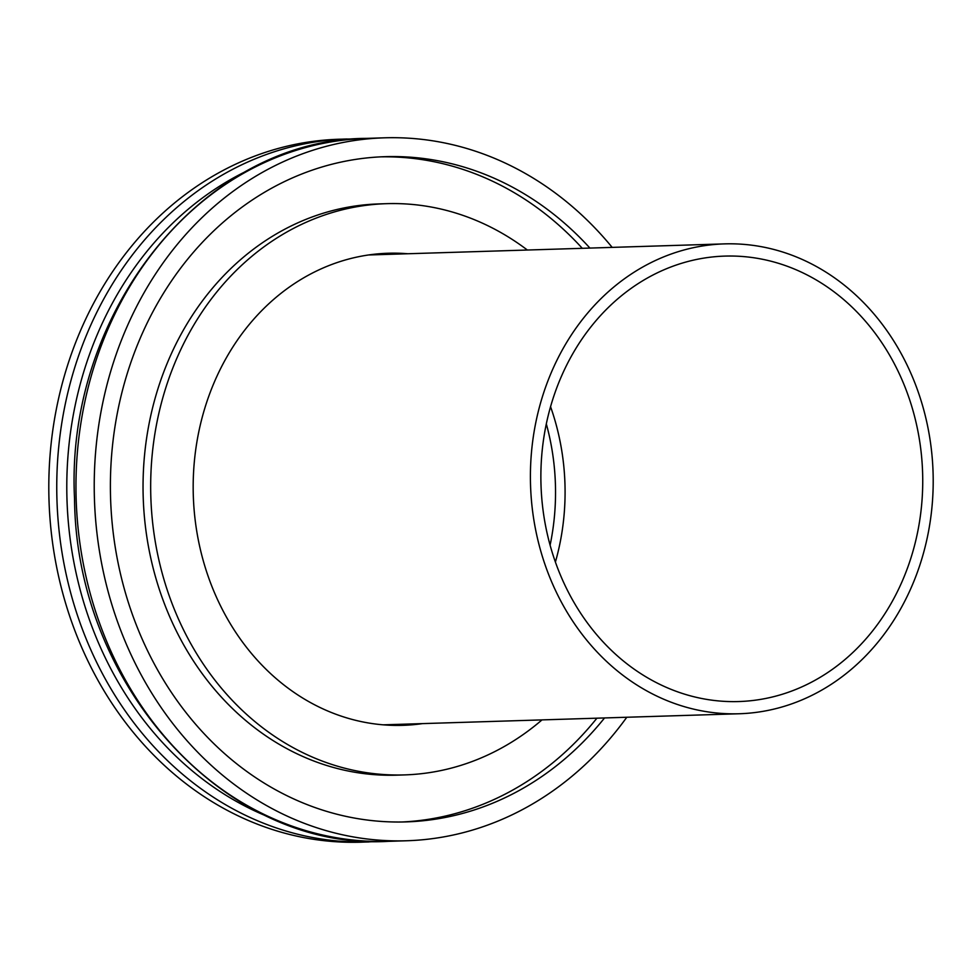 <?xml version="1.0" encoding="UTF-8"?>
<svg xmlns="http://www.w3.org/2000/svg" width="980" height="980" viewBox="0 0 980 980"><rect width="100%" height="100%" fill="white"/><g stroke="black" fill="none" stroke-linecap="round" stroke-linejoin="round"><path stroke-width="1.47" d="M378.599 841.465L361.057 842.188A351.649 301.252 -91.8 0 1 49 500.082A351.649 301.252 -91.8 0 1 339.154 139.233L356.72 138.854M550.099 545.174A222.84 190.904 88.2 0 0 549.131 435.108A222.84 190.904 88.2 0 0 546.313 423.899M558.673 434.814A222.84 190.904 -91.8 0 1 555.403 562.067A222.84 190.904 88.2 0 0 550.564 406.712A222.84 190.904 -91.8 0 1 558.673 434.814M626.796 717.25A351.649 301.252 -91.8 0 1 406.48 840.767A351.649 301.252 -91.8 0 1 94.423 498.673A351.649 301.252 -91.8 0 1 384.577 137.812A351.649 301.252 -91.8 0 1 612.169 247.377M405.83 724.134A236.156 202.309 -91.8 0 1 394.573 725.396M379.885 253.71A236.156 202.309 -91.8 0 1 391.204 254.261M589.911 248.075A332.771 285.082 88.2 0 0 385.165 156.678A332.771 285.082 88.2 0 0 119.964 571.646A332.771 285.082 88.2 0 0 405.892 821.902A332.771 285.082 88.2 0 0 604.55 717.948M422.429 723.62A236.156 202.309 -91.8 0 1 402.878 725.335A236.156 202.309 -91.8 0 1 199.969 547.734A236.156 202.309 -91.8 0 1 388.178 253.244A236.156 202.309 -91.8 0 1 407.803 253.746M402.07 821.987A332.771 285.082 88.2 0 0 596.918 718.181M582.279 248.308A332.771 285.082 88.2 0 0 381.355 156.837M542.001 719.896A285.756 244.804 -91.8 0 1 404.422 774.911A285.756 244.804 -91.8 0 1 158.895 560.021A285.756 244.804 -91.8 0 1 386.635 203.668A285.756 244.804 -91.8 0 1 527.363 250.023M386.635 203.668L379.003 203.914A285.756 244.804 88.2 0 0 151.263 560.254A285.756 244.804 88.2 0 0 396.79 775.156L404.422 774.911M783.535 706.531A235.053 201.365 -91.8 0 1 739.128 713.759A235.053 201.365 -91.8 0 1 530.535 485.088A235.053 201.365 -91.8 0 1 724.49 243.885A235.053 201.365 -91.8 0 1 931 446.402A235.053 201.365 -91.8 0 1 783.535 706.531M780.852 694.698A222.84 190.904 88.2 0 0 920.649 448.08A222.84 190.904 88.2 0 0 724.869 256.099A222.84 190.904 88.2 0 0 540.997 484.757A222.84 190.904 88.2 0 0 738.749 701.545A222.84 190.904 88.2 0 0 780.852 694.698M369.007 841.942A351.649 301.252 -91.8 0 1 66.873 577.49A351.649 301.252 -91.8 0 1 347.116 138.976M269.5 817.308A345.818 296.254 -91.8 0 1 76.734 575.885A345.818 296.254 -91.8 0 1 249.337 169.761M404.703 724.171L400.195 724.857M385.52 253.894L390.065 254.298M366.312 138.388C203.816 138.793 64.827 311.824 74.541 498.685C75.889 686.208 225.608 851.093 388.202 841.342A351.649 301.252 -91.8 0 1 76.158 499.237A351.649 301.252 -91.8 0 1 366.312 138.388L384.577 137.812M388.202 841.342L406.48 840.767M724.49 243.885L368.627 254.971M739.128 713.759L383.254 724.833"/></g></svg>
